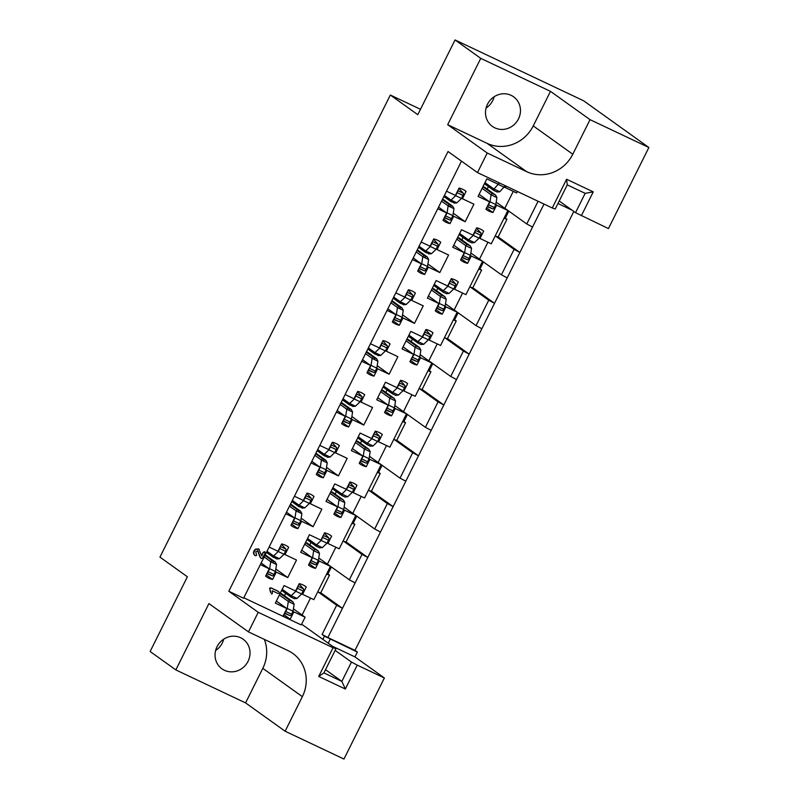 <?xml version="1.0" encoding="UTF-8"?>
<svg xmlns="http://www.w3.org/2000/svg" width="799" height="799" viewBox="0 0 799 799"><rect width="100%" height="100%" fill="white"/><g stroke="black" fill="none" stroke-linecap="round" stroke-linejoin="round"><path stroke-width="1.2" d="M487.49 104.26A18.207 17.109 125.6 0 0 492.384 126.402A18.207 17.109 125.6 0 0 518.481 118.921A18.207 17.109 125.6 0 0 513.577 96.789A18.207 17.109 125.6 0 0 487.49 104.26M486.072 108.055A18.207 17.109 125.6 0 0 492.773 100.524A18.207 17.109 125.6 0 0 494.182 96.729M248.04 661.342A18.207 17.109 -54.4 0 1 221.942 668.813A18.207 17.109 -54.4 0 1 217.048 646.681A18.207 17.109 -54.4 0 1 243.146 639.21A18.207 17.109 -54.4 0 1 248.04 661.342M215.63 650.476A18.207 17.109 125.6 0 0 222.332 642.935A18.207 17.109 125.6 0 0 223.74 639.15M316.893 473.218L323.295 477.792A18.487 17.378 -54.4 0 1 317.043 475.065A18.487 17.378 -54.4 0 1 316.274 474.466L319.93 467.135L311.031 462.931M342.242 422.381L348.634 426.956A18.487 17.378 -54.4 0 1 342.391 424.229A18.487 17.378 -54.4 0 1 341.612 423.63L345.278 416.299L336.379 412.094M367.59 371.545L373.982 376.119A18.487 17.378 -54.4 0 1 367.74 373.393A18.487 17.378 -54.4 0 1 366.961 372.803L370.616 365.463L361.727 361.258M392.938 320.709L399.33 325.283A18.487 17.378 -54.4 0 1 393.088 322.556A18.487 17.378 -54.4 0 1 392.309 321.967L395.964 314.626L387.076 310.421M418.276 269.872L424.678 274.447A18.487 17.378 -54.4 0 1 418.426 271.72A18.487 17.378 -54.4 0 1 417.657 271.131L421.313 263.79L412.414 259.585M443.625 219.036L450.017 223.61A18.487 17.378 -54.4 0 1 443.775 220.884A18.487 17.378 -54.4 0 1 442.996 220.294L446.661 212.953L437.762 208.749M291.555 524.054L297.947 528.628A18.487 17.378 -54.4 0 1 291.705 525.902A18.487 17.378 -54.4 0 1 290.926 525.303L294.581 517.972L285.692 513.757M266.207 574.88L272.599 579.465A18.487 17.378 -54.4 0 1 266.357 576.728A18.487 17.378 -54.4 0 1 265.578 576.139L269.233 568.808L260.344 564.593M334.491 512.948L340.883 517.532A18.487 17.378 -54.4 0 1 334.641 514.796A18.487 17.378 -54.4 0 1 333.862 514.206L337.518 506.866L326.022 501.432L334.761 483.894L346.267 489.328L349.922 481.997A18.487 17.378 -54.4 0 1 356.164 484.723A18.487 17.378 -54.4 0 1 356.943 485.313L353.288 492.653L364.544 497.977L377.278 472.439L380.214 473.477L371.345 491.265L368.409 490.226M359.83 462.112L366.232 466.696A18.487 17.378 -54.4 0 1 359.979 463.959A18.487 17.378 -54.4 0 1 359.21 463.37L362.866 456.029L351.36 450.596L360.109 433.058L371.605 438.491L375.27 431.16A18.487 17.378 -54.4 0 1 381.513 433.887A18.487 17.378 -54.4 0 1 382.292 434.486L378.626 441.817L389.892 447.14L402.626 421.602L405.562 422.641L396.684 440.429L393.757 439.39M385.178 411.275L391.57 415.86A18.487 17.378 -54.4 0 1 385.328 413.123A18.487 17.378 -54.4 0 1 384.549 412.534L388.214 405.203L376.709 399.76L385.458 382.222L396.953 387.665L400.609 380.324A18.487 17.378 -54.4 0 1 406.861 383.051A18.487 17.378 -54.4 0 1 407.63 383.65L403.974 390.981L415.23 396.304L427.974 370.766L430.901 371.805L422.032 389.602L419.095 388.554M410.526 360.439L416.918 365.023A18.487 17.378 -54.4 0 1 410.676 362.287A18.487 17.378 -54.4 0 1 409.897 361.697L413.552 354.366L402.057 348.923L410.796 331.385L422.301 336.828L425.957 329.488A18.487 17.378 -54.4 0 1 432.209 332.224A18.487 17.378 -54.4 0 1 432.978 332.813L429.323 340.144L440.579 345.468L453.313 319.93L456.249 320.968L447.38 338.766L444.444 337.717M435.874 309.603L442.266 314.187A18.487 17.378 -54.4 0 1 436.024 311.45A18.487 17.378 -54.4 0 1 435.245 310.861L438.901 303.53L427.405 298.087L436.144 280.549L447.65 285.992L451.305 278.651A18.487 17.378 -54.4 0 1 457.547 281.388A18.487 17.378 -54.4 0 1 458.326 281.977L454.671 289.308L465.927 294.641L478.661 269.093L481.597 270.132L472.728 287.93L469.792 286.881M461.213 258.766L467.615 263.35A18.487 17.378 -54.4 0 1 461.363 260.614A18.487 17.378 -54.4 0 1 460.594 260.025L464.249 252.694L452.743 247.251L461.492 229.713L472.988 235.156L476.653 227.815A18.487 17.378 -54.4 0 1 482.896 230.551A18.487 17.378 -54.4 0 1 483.675 231.141L480.009 238.472L491.275 243.805L504.009 218.257L506.946 219.296L498.067 237.093L495.14 236.045M486.561 207.94L492.953 212.514A18.487 17.378 -54.4 0 1 486.711 209.777A18.487 17.378 -54.4 0 1 485.932 209.188L489.597 201.857L478.092 196.414L486.841 178.876L498.336 184.319L499.085 182.811M309.143 563.784L315.535 568.359A18.487 17.378 -54.4 0 1 309.293 565.632A18.487 17.378 -54.4 0 1 308.514 565.043L312.169 557.702L300.674 552.269L309.413 534.731L320.918 540.164L324.574 532.833A18.487 17.378 -54.4 0 1 330.826 535.56A18.487 17.378 -54.4 0 1 331.595 536.149L327.94 543.49L339.195 548.813L351.93 523.275L354.866 524.314L345.997 542.102L343.061 541.063M283.795 614.621L290.187 619.195A18.487 17.378 -54.4 0 1 286.471 617.957A18.487 17.378 -54.4 0 1 283.945 616.468A18.487 17.378 -54.4 0 1 283.166 615.879L286.831 608.538L275.325 603.105L284.074 585.567L295.57 591L299.226 583.669A18.487 17.378 -54.4 0 1 305.478 586.396A18.487 17.378 -54.4 0 1 306.247 586.985L302.591 594.326L313.847 599.649L330.456 566.351L319.191 561.028L315.535 568.359M318.372 592.129L336.669 605.233L342.451 608.309L327.87 637.542L354.986 650.366L573.832 211.445M354.986 650.366L357.363 652.074L354.956 656.898L332.544 646.301M420.474 109.283L390.341 95.031L159.95 557.123L187.395 576.778L150.132 651.505L175.84 669.912L245.573 702.9L285.123 731.215L343.95 759.05L384.379 677.971L354.956 656.898M648.868 147.495L583.61 100.774L455.05 39.95L480.748 58.357L447.68 124.694L487.23 153.018L526.691 171.685A35.565 33.418 125.6 0 0 572.793 154.227L590.032 119.66L648.868 147.495L608.439 228.584L575.54 212.674L585.168 193.348L567.25 184.879L555.215 209.018L552.279 207.98L566.601 179.256L593.238 191.86L581.322 215.75M504.399 217.478L506.946 219.296M479.05 268.314L481.597 270.132M453.702 319.151L456.249 320.968M428.364 369.987L430.901 371.805M403.016 420.823L405.562 422.641M377.667 471.65L380.214 473.477M352.319 522.486L354.866 524.314M411.885 394.726L403.465 411.615L425.378 427.305L438.052 401.887L443.835 404.963L431.16 430.381L425.378 427.305M419.755 388.793L438.052 401.887M394.406 439.62L412.703 452.723L418.486 455.8L405.812 481.218L400.029 478.142L412.703 452.723M400.029 478.142L378.117 462.451L386.546 445.562M369.068 490.456L387.355 503.56L393.138 506.636L380.464 532.054L374.681 528.978L387.355 503.56M374.681 528.978L352.778 513.288L361.198 496.399M437.233 343.89L428.813 360.778L450.726 376.469L463.39 351.051L469.173 354.137L456.509 379.555L450.726 376.469M445.103 337.957L463.39 351.051M462.581 293.053L454.162 309.942L476.064 325.632L488.738 300.214L494.521 303.3L481.847 328.719L476.064 325.632M470.451 287.121L488.738 300.214M487.929 242.217L479.5 259.106L501.412 274.796L514.087 249.378L519.869 252.464L507.195 277.882L501.412 274.796M495.789 236.284L514.087 249.378M513.268 191.38L504.848 208.269L526.761 223.96L538.077 201.258M559.22 200.988L575.54 212.674M343.72 541.293L362.007 554.396L367.79 557.472L355.126 582.89L349.343 579.814L362.007 554.396M349.343 579.814L327.43 564.124L335.85 547.235M543.999 204.065L532.543 227.046L526.761 223.96M326.981 573.322L329.518 575.15L320.649 592.938L317.712 591.899M243.805 597.772L301.243 624.938L305.108 617.188L293.852 611.864L290.187 619.195M270.891 592.618L269.613 588.144L270.981 587.844L278.282 591.3M270.501 592.339L269.613 588.144M351.93 523.275L355.795 515.515L344.539 510.191L340.883 517.532M377.278 472.439L381.143 464.678L369.887 459.355L366.232 466.696M402.626 421.602L406.491 413.842L395.235 408.519L391.57 415.86M427.974 370.766L431.84 363.016L420.574 357.682L416.918 365.023M453.313 319.93L457.178 312.179L445.922 306.846L442.266 314.187M478.661 269.093L482.526 261.343L471.27 256.01L467.615 263.35M504.009 218.257L507.874 210.507L496.618 205.173L492.953 212.514M446.511 191.211L455.4 195.415L459.055 188.085A18.487 17.378 -54.4 0 1 465.308 190.811A18.487 17.378 -54.4 0 1 466.077 191.4L462.421 198.741L473.927 204.184L465.178 221.722L453.682 216.279L450.017 223.61M421.163 242.047L430.052 246.252L433.717 238.921A18.487 17.378 -54.4 0 1 439.959 241.648A18.487 17.378 -54.4 0 1 440.738 242.237L437.073 249.578L448.579 255.011L439.83 272.549L428.334 267.116L424.678 274.447M395.815 292.883L404.713 297.088L408.369 289.757A18.487 17.378 -54.4 0 1 414.611 292.484A18.487 17.378 -54.4 0 1 415.39 293.073L411.735 300.414L423.23 305.847L414.491 323.385L402.986 317.952L399.33 325.283M370.466 343.72L379.365 347.925L383.021 340.584A18.487 17.378 -54.4 0 1 389.273 343.32A18.487 17.378 -54.4 0 1 390.042 343.91L386.386 351.25L397.882 356.684L389.143 374.222L377.637 368.788L373.982 376.119M345.128 394.556L354.017 398.761L357.672 391.42A18.487 17.378 -54.4 0 1 363.925 394.157A18.487 17.378 -54.4 0 1 364.694 394.746L361.038 402.087L372.544 407.52L363.795 425.058L352.299 419.625L348.634 426.956M319.78 445.393L328.669 449.597L332.334 442.256A18.487 17.378 -54.4 0 1 338.576 444.993A18.487 17.378 -54.4 0 1 339.355 445.582L335.69 452.913L347.195 458.356L338.446 475.894L326.951 470.451L323.295 477.792M294.432 496.219L303.33 500.434L306.986 493.093A18.487 17.378 -54.4 0 1 313.228 495.829A18.487 17.378 -54.4 0 1 314.007 496.419L310.352 503.75L321.847 509.193L313.108 526.731L301.603 521.288L297.947 528.628M269.083 547.055L277.982 551.27L281.638 543.929A18.487 17.378 -54.4 0 1 287.89 546.666A18.487 17.378 -54.4 0 1 288.659 547.255L285.003 554.586L296.499 560.029L287.76 577.567L276.254 572.124L272.599 579.465M572.114 210.217L557.962 203.515M304.669 585.857L306.247 586.985M276.354 601.038L286.831 608.538M301.772 593.737L302.591 594.326M284.434 595.744L285.662 593.277M305.108 617.188L293.423 608.818M293.023 611.275L293.852 611.864M330.017 535.02L331.595 536.149M301.702 550.201L312.169 557.702M327.121 542.901L327.94 543.49M309.782 544.908L311.011 542.451M330.456 566.351L318.761 557.982M318.372 560.439L319.191 561.028M479.12 194.357L489.597 201.857M506.107 186.137L505.358 187.635L516.613 192.968L517.362 191.46M504.539 187.046L505.358 187.635M487.2 189.063L488.429 186.596M507.874 210.507L496.189 202.137M495.789 204.584L496.618 205.173M482.087 230.002L483.675 231.141M453.772 245.193L464.249 252.694M479.19 237.882L480.009 238.472M461.852 239.9L463.08 237.433M482.526 261.343L470.841 252.973M470.451 255.42L471.27 256.01M456.738 280.839L458.326 281.977M428.424 296.029L438.901 303.53M453.842 288.719L454.671 289.308M436.504 290.736L437.732 288.269M457.178 312.179L445.492 303.81M445.103 306.257L445.922 306.846M431.4 331.675L432.978 332.813M403.086 346.866L413.552 354.366M428.504 339.555L429.323 340.144M411.165 341.572L412.394 339.106M431.84 363.016L420.144 354.646M419.755 357.093L420.574 357.682M406.052 382.511L407.63 383.65M377.737 397.702L388.214 405.203M403.155 390.391L403.974 390.981M385.817 392.399L387.046 389.942M406.491 413.842L394.806 405.483M394.406 407.929L395.235 408.519M380.704 433.348L382.292 434.486M352.389 448.539L362.866 456.029M377.807 441.228L378.626 441.817M360.469 443.235L361.697 440.778M381.143 464.678L369.458 456.309M369.068 458.766L369.887 459.355M355.355 484.184L356.943 485.313M327.041 499.375L337.518 506.866M352.459 492.064L353.288 492.653M335.121 494.072L336.349 491.615M355.795 515.515L344.109 507.145M343.72 509.602L344.539 510.191M287.081 546.116L288.659 547.255M261.133 563.005L269.233 568.808M284.184 553.997L285.003 554.586M275.835 569.028L287.76 577.567M275.435 571.535L276.254 572.124M312.419 495.28L314.007 496.419M286.481 512.169L294.581 517.972M309.523 503.16L310.352 503.75M301.183 518.201L313.108 526.731M300.784 520.708L301.603 521.288M464.499 190.272L466.077 191.4M438.561 207.151L446.661 212.953M461.602 198.152L462.421 198.741M453.253 213.183L465.178 221.722M452.853 215.69L453.682 216.279M439.15 241.108L440.738 242.237M413.213 257.987L421.313 263.79M436.254 248.988L437.073 249.578M427.914 264.02L439.83 272.549M427.515 266.526L428.334 267.116M413.802 291.945L415.39 293.073M387.865 308.823L395.964 314.626M410.906 299.825L411.735 300.414M402.566 314.856L414.491 323.385M402.167 317.363L402.986 317.952M388.464 342.771L390.042 343.91M362.516 359.66L370.616 365.463M385.567 350.661L386.386 351.25M377.218 365.692L389.143 374.222M376.818 368.199L377.637 368.788M363.116 393.607L364.694 394.746M337.178 410.496L345.278 416.299M360.219 401.498L361.038 402.087M351.87 416.529L363.795 425.058M351.47 419.036L352.299 419.625M337.767 444.444L339.355 445.582M311.83 461.333L319.93 467.135M334.871 452.334L335.69 452.913M326.531 467.365L338.446 475.894M326.132 469.872L326.951 470.451M322.866 639.37L324.464 636.164L357.363 652.074M330.247 639.24L328.259 643.225M258.367 548.843L259.246 549.412L258.367 548.843L255.221 549.243L254.042 550.841C253.103 552.778 253.443 554.326 255.061 555.465M261.593 555.485L263.201 552.259L264.709 551.7M260.035 557.143L261.323 558.561L260.035 557.143L257.528 550.651M461.492 161.148L243.575 598.231L228.804 591.25L448.039 151.52L477.472 172.584L552.279 207.98M301.632 624.159L335.97 648.748L323.935 672.898L341.852 681.377L351.48 662.061L335.161 650.376M351.48 662.061L357.263 665.138L345.348 689.028L318.721 676.433L333.043 647.709L258.227 612.314L228.804 591.25M384.379 677.971L357.263 665.138M333.043 647.709L335.97 648.748M258.227 612.314L248.469 631.889L287.93 650.556A35.565 33.418 125.6 0 1 292.794 653.412A35.565 33.418 125.6 0 1 302.352 696.648L285.123 731.215M487.23 153.018L477.472 172.584M390.341 95.031L417.787 114.676L455.05 39.95M248.469 631.889L208.919 603.575L175.84 669.912M447.68 124.694L487.14 143.371A35.565 33.418 125.6 0 0 533.243 125.912L550.481 91.346L480.748 58.357M550.481 91.346L590.032 119.66M245.573 702.9L262.811 668.334A35.565 33.418 125.6 0 0 264.339 639.4M302.062 615.01L310.501 598.071M345.348 689.028L341.852 681.377L325.533 669.692M327.87 637.542L322.097 634.456L324.464 636.164M322.097 634.456L336.669 605.233M327.9 573.982L331.395 566.97M353.248 523.145L356.744 516.134M378.586 472.319L382.092 465.298M403.934 421.482L407.43 414.461M429.283 370.646L432.778 363.625M454.631 319.81L458.127 312.789M479.969 268.973L483.475 261.952M505.318 218.137L508.813 211.116M498.157 236.913L519.869 252.464L532.543 227.046M472.808 287.75L494.521 303.3L507.195 277.882M447.47 338.586L469.173 354.137L481.847 328.719M422.122 389.423L443.835 404.963L456.509 379.555M396.773 440.259L418.486 455.8L431.16 430.381M371.425 491.095L393.138 506.636L405.812 481.218M346.087 541.932L367.79 557.472L380.464 532.054M320.739 592.768L342.451 608.309L355.126 582.89M326.591 574.101L329.518 575.15M566.601 179.256L567.25 184.879M593.238 191.86L585.168 193.348M318.721 676.433L323.935 672.898M270.012 588.434L271.38 588.134L278.671 591.58L279.51 593.088L278.042 593.487L272.289 590.761L272.359 593.627L271.29 594.007M260.434 557.422L257.927 550.93L255.75 551.789L256.639 555.355L255.45 555.754C253.832 554.606 253.493 553.068 254.432 551.12L255.62 549.522L258.756 549.133L261.852 556.034L263.201 552.259M255.45 555.754L254.701 555.255M263.6 552.538L264.868 551.809L265.158 553.008L262.721 557.902L261.323 558.561M281.657 590.411L291.076 597.163L291.166 595.724A6.262 2.107 115.3 0 1 291.166 595.724L297.018 598.431A6.262 2.107 115.3 0 1 296.978 598.471L294.352 598.711L291.076 597.163M279.36 595.025L288.319 601.437A6.262 2.107 115.3 0 1 288.309 601.507L287.241 608.478L285.752 611.475A1.988 0.669 115.3 0 1 284.694 612.823M282.207 589.312L291.166 595.724L295.83 591.25L301.642 593.997L297.018 598.431M297.817 586.506A1.988 0.669 115.3 0 1 297.318 588.254L295.83 591.25M288.319 601.437L289.558 600.209L292.834 601.757L294.132 604.184A6.262 2.107 115.3 0 1 294.122 604.254L293.053 611.225L291.555 614.221A1.988 0.669 115.3 0 1 290.167 615.63L284.424 613.372M299.056 584.009L303.51 588.873A1.988 0.669 115.3 0 1 303.131 591.01L301.642 593.997M292.834 601.757L281.737 593.817L280.269 593.557M298.996 584.139L299.725 584.488M287.241 608.478L293.053 611.225M280.129 593.467L289.558 600.209M265.208 554.836L275.236 562.027L276.534 564.454A6.262 2.107 -64.7 0 1 276.524 564.513L270.721 561.767A6.262 2.107 -64.7 0 0 270.731 561.707L271.96 560.469L275.236 562.027M266.826 573.632L272.579 575.899A1.988 0.669 -64.7 0 0 273.967 574.481L275.455 571.495L276.524 564.513M275.196 557.852L276.764 558.97L279.39 558.741A6.262 2.107 -64.7 0 0 279.43 558.701L284.044 554.266L285.543 551.27A1.988 0.669 -64.7 0 0 285.922 549.133L281.468 544.269M266.986 551.27L273.578 555.994A6.262 2.107 -64.7 0 0 273.618 555.954L278.242 551.52L279.73 548.523A1.988 0.669 -64.7 0 0 280.219 546.776M267.106 573.083A1.988 0.669 -64.7 0 0 268.154 571.734L269.653 568.738L270.721 561.767M264.139 556.983L270.731 561.707M276.184 558.361L273.488 557.422L273.578 555.994M273.038 561.437L273.697 561.837M275.455 571.495L269.653 568.738M282.137 544.748L281.408 544.409M284.044 554.266L278.242 551.52M264.918 555.425L271.96 560.469M266.437 552.379L273.488 557.422M306.996 539.575L316.424 546.326L316.514 544.888L307.545 538.476M324.404 533.173L328.858 538.037A1.988 0.669 115.3 0 1 328.479 540.174L326.981 543.16L322.367 547.595L319.7 547.874L316.424 546.326M304.699 544.189L313.667 550.601A6.262 2.107 115.3 0 1 313.657 550.671L312.589 557.642L311.091 560.638A1.988 0.669 115.3 0 1 310.042 561.987M323.156 535.67A1.988 0.669 115.3 0 1 322.666 537.427L321.178 540.414L316.554 544.848A6.262 2.107 115.3 0 1 316.514 544.888M313.667 550.601L314.896 549.372L318.172 550.92L319.48 553.347A6.262 2.107 115.3 0 1 319.47 553.417L318.401 560.389L316.903 563.385A1.988 0.669 115.3 0 1 315.515 564.793L309.762 562.536M322.367 547.595A6.262 2.107 115.3 0 1 322.327 547.635L316.554 544.848M318.172 550.92L307.076 542.98L305.608 542.721M321.178 540.414L326.981 543.16M324.344 533.303L325.073 533.652M312.589 557.642L318.401 560.389M305.478 542.631L314.896 549.372M290.556 503.999L300.584 511.19L301.882 513.617A6.262 2.107 -64.7 0 1 301.872 513.677L296.059 510.931A6.262 2.107 -64.7 0 0 296.069 510.871L297.308 509.642L300.584 511.19M292.174 522.796L297.927 525.063A1.988 0.669 -64.7 0 0 299.315 523.645L300.804 520.658L301.872 513.677M300.544 507.015L302.102 508.134L304.729 507.904A6.262 2.107 -64.7 0 0 304.779 507.864L309.393 503.43L310.891 500.434A1.988 0.669 -64.7 0 0 311.26 498.306L306.816 493.432M292.334 500.434L298.926 505.158A6.262 2.107 -64.7 0 0 298.966 505.118L303.58 500.683L305.078 497.687A1.988 0.669 -64.7 0 0 305.568 495.939M292.454 522.246A1.988 0.669 -64.7 0 0 293.503 520.898L294.991 517.912L296.059 510.931M289.488 506.147L296.069 510.871M301.523 507.525L298.826 506.586L298.926 505.158M298.387 510.601L299.046 511M300.804 520.658L294.991 517.912M307.485 493.912L306.746 493.572M309.393 503.43L303.58 500.683M290.257 504.588L297.308 509.642M291.785 501.542L298.826 506.586M332.344 488.738L341.762 495.49L341.862 494.052L332.893 487.64M349.752 482.336L354.207 487.2A1.988 0.669 115.3 0 1 353.827 489.338L352.329 492.334L347.715 496.758A6.262 2.107 115.3 0 1 347.665 496.808L345.038 497.038L341.762 495.49M330.047 493.353L339.006 499.765A6.262 2.107 115.3 0 1 338.996 499.834L337.927 506.806L336.439 509.802A1.988 0.669 115.3 0 1 335.39 511.15M348.504 484.843A1.988 0.669 115.3 0 1 348.014 486.591L346.516 489.577L341.902 494.012A6.262 2.107 115.3 0 1 341.862 494.052M339.006 499.765L340.244 498.536L343.52 500.084L344.818 502.511A6.262 2.107 115.3 0 1 344.808 502.581L343.74 509.552L342.252 512.549A1.988 0.669 115.3 0 1 340.863 513.957L335.111 511.7M343.52 500.084L332.424 492.144L330.956 491.884M346.516 489.577L352.329 492.334M349.682 482.466L350.421 482.816M337.927 506.806L343.74 509.552M330.826 491.794L340.244 498.536M315.895 453.173L325.932 460.354L327.23 462.781A6.262 2.107 -64.7 0 1 327.22 462.841L321.408 460.094A6.262 2.107 -64.7 0 0 321.418 460.034L322.656 458.806L325.932 460.354M317.523 471.959L323.265 474.226A1.988 0.669 -64.7 0 0 324.664 472.808L326.152 469.822L327.22 462.841M325.892 456.179L327.45 457.298L330.077 457.068A6.262 2.107 -64.7 0 0 330.117 457.028L334.741 452.594L336.229 449.597A1.988 0.669 -64.7 0 0 336.609 447.47L332.164 442.606M317.682 449.597L324.264 454.321A6.262 2.107 -64.7 0 0 324.314 454.281L328.928 449.847L330.426 446.851A1.988 0.669 -64.7 0 0 330.916 445.103M317.792 471.41A1.988 0.669 -64.7 0 0 318.851 470.062L320.339 467.075L321.408 460.094M314.826 455.31L321.418 460.034M326.871 456.698L324.174 455.75L324.264 454.321M323.735 459.765L324.394 460.164M326.152 469.822L320.339 467.075M332.833 443.075L332.094 442.736M334.741 452.594L328.928 449.847M315.605 453.752L322.656 458.806M317.123 450.706L324.174 455.75M357.692 437.902L367.111 444.653L367.2 443.215L358.242 436.803M375.101 431.5L379.545 436.364A1.988 0.669 115.3 0 1 379.165 438.501L377.677 441.497L373.053 445.922A6.262 2.107 115.3 0 1 373.013 445.972L370.386 446.202L367.111 444.653M355.395 442.516L364.354 448.928A6.262 2.107 115.3 0 1 364.344 448.998L363.275 455.969L361.787 458.966A1.988 0.669 115.3 0 1 360.729 460.314M373.852 434.007A1.988 0.669 115.3 0 1 373.363 435.755L371.865 438.741L367.25 443.175A6.262 2.107 115.3 0 1 367.2 443.215M364.354 448.928L365.592 447.7L368.868 449.248L370.167 451.685A6.262 2.107 115.3 0 1 370.157 451.745L369.088 458.716L367.6 461.712A1.988 0.669 115.3 0 1 366.212 463.12L360.459 460.863M368.868 449.248L357.772 441.308L356.304 441.048M371.865 438.741L377.677 441.497M375.031 431.63L375.77 431.979M363.275 455.969L369.088 458.716M356.174 440.958L365.592 447.7M341.243 402.336L351.28 409.517L352.579 411.944A6.262 2.107 -64.7 0 1 352.569 412.004L346.756 409.258A6.262 2.107 -64.7 0 0 346.766 409.198L348.004 407.969L351.28 409.517M342.871 421.123L348.614 423.39A1.988 0.669 -64.7 0 0 350.002 421.982L351.5 418.986L352.569 412.004M351.23 405.343L352.798 406.461L355.425 406.232A6.262 2.107 -64.7 0 0 355.465 406.192L360.089 401.757L361.577 398.761A1.988 0.669 -64.7 0 0 361.957 396.634L357.503 391.77M343.021 398.761L349.612 403.485A6.262 2.107 -64.7 0 0 349.652 403.445L354.277 399.011L355.765 396.014A1.988 0.669 -64.7 0 0 356.254 394.267M343.141 420.574A1.988 0.669 -64.7 0 0 344.199 419.225L345.687 416.239L346.756 409.258M340.174 404.474L346.766 409.198M352.219 405.862L349.523 404.913L349.612 403.485M349.083 408.928L349.732 409.328M351.5 418.986L345.687 416.239M358.172 392.249L357.443 391.9M360.089 401.757L354.277 399.011M340.953 402.916L348.004 407.969M342.471 399.87L349.523 404.913M383.041 387.066L392.459 393.817L392.549 392.379L383.59 385.967M400.439 380.664L404.893 385.527A1.988 0.669 115.3 0 1 404.514 387.665L403.026 390.661L398.401 395.096A6.262 2.107 115.3 0 1 398.361 395.135L395.735 395.365L392.459 393.817M380.743 391.68L389.702 398.092A6.262 2.107 115.3 0 1 389.692 398.162L388.624 405.133L387.135 408.129A1.988 0.669 115.3 0 1 386.077 409.478M399.2 383.17A1.988 0.669 115.3 0 1 398.701 384.918L397.213 387.905L392.589 392.339A6.262 2.107 115.3 0 1 392.549 392.379M389.702 398.092L390.941 396.863L394.217 398.411L395.515 400.848A6.262 2.107 115.3 0 1 395.505 400.908L394.436 407.88L392.938 410.876A1.988 0.669 115.3 0 1 391.55 412.284L385.807 410.027M394.217 398.411L383.121 390.471L381.652 390.212M397.213 387.905L403.026 390.661M400.379 380.793L401.108 381.143M388.624 405.133L394.436 407.88M381.513 390.122L390.941 396.863M366.591 351.5L376.619 358.681L377.917 361.108A6.262 2.107 -64.7 0 1 377.907 361.168L372.104 358.421A6.262 2.107 -64.7 0 0 372.114 358.361L373.343 357.133L376.619 358.681M368.209 370.297L373.962 372.554A1.988 0.669 -64.7 0 0 375.35 371.145L376.838 368.149L377.907 361.168M376.579 354.506L378.147 355.625L380.773 355.395A6.262 2.107 -64.7 0 0 380.813 355.355L385.428 350.921L386.926 347.925A1.988 0.669 -64.7 0 0 387.305 345.797L382.851 340.933M368.369 347.925L374.961 352.649A6.262 2.107 -64.7 0 0 375.001 352.609L379.625 348.174L381.113 345.178A1.988 0.669 -64.7 0 0 381.602 343.43M368.489 369.737A1.988 0.669 -64.7 0 0 369.538 368.389L371.036 365.403L372.104 358.421M365.523 353.637L372.114 358.361M377.567 355.026L374.871 354.077L374.961 352.649M374.421 358.092L375.081 358.491M376.838 368.149L371.036 365.403M383.52 341.413L382.791 341.063M385.428 350.921L379.625 348.174M366.302 352.079L373.343 357.133M367.82 349.033L374.871 354.077M408.379 336.229L417.807 342.981L417.897 341.543L408.928 335.131M425.787 329.827L430.242 334.691A1.988 0.669 115.3 0 1 429.862 336.828L428.364 339.825L423.75 344.259A6.262 2.107 115.3 0 1 423.71 344.299L421.083 344.529L417.807 342.981M406.082 340.843L415.051 347.255A6.262 2.107 115.3 0 1 415.041 347.325L413.972 354.297L412.474 357.293A1.988 0.669 115.3 0 1 411.425 358.641M424.539 332.334A1.988 0.669 115.3 0 1 424.049 334.082L422.561 337.068L417.937 341.503A6.262 2.107 115.3 0 1 417.897 341.543M415.051 347.255L416.279 346.027L419.555 347.575L420.863 350.012A6.262 2.107 115.3 0 1 420.853 350.072L419.785 357.053L418.286 360.039A1.988 0.669 115.3 0 1 416.898 361.448L411.145 359.19M419.555 347.575L408.459 339.635L406.991 339.375M422.561 337.068L428.364 339.825M425.727 329.957L426.456 330.307M413.972 354.297L419.785 357.053M406.861 339.285L416.279 346.027M391.939 300.664L401.967 307.845L403.265 310.272A6.262 2.107 -64.7 0 1 403.255 310.342L397.443 307.585A6.262 2.107 -64.7 0 0 397.453 307.525L398.691 306.297L401.967 307.845M393.557 319.46L399.31 321.717A1.988 0.669 -64.7 0 0 400.699 320.309L402.187 317.313L403.255 310.342M401.927 303.68L403.485 304.799L406.112 304.559A6.262 2.107 -64.7 0 0 406.162 304.519L410.776 300.084L412.274 297.098A1.988 0.669 -64.7 0 0 412.644 294.961L408.199 290.097M393.717 297.098L400.309 301.812A6.262 2.107 -64.7 0 0 400.349 301.772L404.963 297.338L406.461 294.342A1.988 0.669 -64.7 0 0 406.951 292.594M393.837 318.901A1.988 0.669 -64.7 0 0 394.886 317.553L396.374 314.566L397.443 307.585M390.871 302.801L397.453 307.525M402.906 304.189L400.209 303.24L400.309 301.812M399.77 307.265L400.429 307.655M402.187 317.313L396.374 314.566M408.868 290.576L408.129 290.227M410.776 300.084L404.963 297.338M391.64 301.243L398.691 306.297M393.168 298.197L400.209 303.24M433.727 285.403L443.145 292.144L443.245 290.716L434.276 284.294M451.135 278.991L455.59 283.855A1.988 0.669 115.3 0 1 455.21 285.992L453.712 288.988L449.098 293.423A6.262 2.107 115.3 0 1 449.048 293.463L446.421 293.692L443.145 292.144M431.43 290.007L440.389 296.419A6.262 2.107 115.3 0 1 440.379 296.489L439.31 303.46L437.822 306.456A1.988 0.669 115.3 0 1 436.773 307.805M449.887 281.498A1.988 0.669 115.3 0 1 449.398 283.246L447.899 286.242L443.285 290.666A6.262 2.107 115.3 0 1 443.245 290.716M440.389 296.419L441.627 295.191L444.903 296.749L446.202 299.176A6.262 2.107 115.3 0 1 446.192 299.235L445.123 306.217L443.635 309.203A1.988 0.669 115.3 0 1 442.247 310.621L436.494 308.354M444.903 296.749L433.807 288.799L432.339 288.539M447.899 286.242L453.712 288.988M451.065 279.121L451.805 279.47M439.31 303.46L445.123 306.217M432.209 288.449L441.627 295.191M417.278 249.827L427.315 257.008L428.614 259.435A6.262 2.107 -64.7 0 1 428.604 259.505L422.791 256.749A6.262 2.107 -64.7 0 0 422.801 256.689L424.039 255.46L427.315 257.008M418.906 268.624L424.649 270.881A1.988 0.669 -64.7 0 0 426.047 269.473L427.535 266.476L428.604 259.505M427.275 252.844L428.833 253.962L431.46 253.722A6.262 2.107 -64.7 0 0 431.5 253.683L436.124 249.248L437.612 246.262A1.988 0.669 -64.7 0 0 437.992 244.124L433.547 239.261M419.066 246.262L425.647 250.976A6.262 2.107 -64.7 0 0 425.697 250.936L430.311 246.501L431.81 243.505A1.988 0.669 -64.7 0 0 432.299 241.757M419.175 268.065A1.988 0.669 -64.7 0 0 420.234 266.716L421.722 263.73L422.791 256.749M416.209 251.965L422.801 256.689M428.254 253.353L425.557 252.404L425.647 250.976M425.118 256.429L425.777 256.819M427.535 266.476L421.722 263.73M434.217 239.74L433.477 239.39M436.124 249.248L430.311 246.501M416.988 250.417L424.039 255.46M418.506 247.36L425.557 252.404M459.075 234.566L468.494 241.308L468.584 239.88L459.625 233.458M476.484 228.154L480.928 233.018A1.988 0.669 115.3 0 1 480.549 235.156L479.06 238.152L474.436 242.586A6.262 2.107 115.3 0 1 474.396 242.626L471.77 242.856L468.494 241.308M456.778 239.171L465.737 245.593A6.262 2.107 115.3 0 1 465.727 245.653L464.658 252.624L463.17 255.62A1.988 0.669 115.3 0 1 462.112 256.968M475.235 230.661A1.988 0.669 115.3 0 1 474.746 232.409L473.248 235.405L468.633 239.84A6.262 2.107 115.3 0 1 468.584 239.88M465.737 245.593L466.976 244.354L470.251 245.912L471.55 248.339A6.262 2.107 115.3 0 1 471.54 248.399L470.471 255.38L468.983 258.367A1.988 0.669 115.3 0 1 467.595 259.785L461.842 257.518M470.251 245.912L459.155 237.962L457.687 237.712M473.248 235.405L479.06 238.152M476.414 228.294L477.153 228.634M464.658 252.624L470.471 255.38M457.557 237.613L466.976 244.354M442.626 198.991L452.663 206.172L453.962 208.599A6.262 2.107 -64.7 0 1 453.952 208.669L448.139 205.912A6.262 2.107 -64.7 0 0 448.149 205.852L449.388 204.624L452.663 206.172M444.254 217.787L449.997 220.045A1.988 0.669 -64.7 0 0 451.385 218.636L452.883 215.64L453.952 208.669M452.614 202.007L454.182 203.126L456.808 202.886A6.262 2.107 -64.7 0 0 456.848 202.846L461.472 198.412L462.961 195.425A1.988 0.669 -64.7 0 0 463.34 193.288L458.886 188.424M444.404 195.425L450.996 200.14A6.262 2.107 -64.7 0 0 451.036 200.1L455.66 195.665L457.148 192.669A1.988 0.669 -64.7 0 0 457.637 190.921M444.524 217.228A1.988 0.669 -64.7 0 0 445.582 215.89L447.07 212.894L448.139 205.912M441.557 201.138L448.149 205.852M453.602 202.517L450.906 201.578L450.996 200.14M450.466 205.593L451.115 205.982M452.883 215.64L447.07 212.894M459.555 188.904L458.826 188.554M461.472 198.412L455.66 195.665M442.336 199.58L449.388 204.624M443.854 196.524L450.906 201.578M484.424 183.73L493.842 190.472L493.932 189.043L484.973 182.621M505.208 185.708L499.784 191.75A6.262 2.107 115.3 0 1 499.745 191.79L497.118 192.02L493.842 190.472M482.127 188.334L491.085 194.756A6.262 2.107 115.3 0 1 491.075 194.816L490.007 201.797L488.519 204.784A1.988 0.669 115.3 0 1 487.46 206.132M499.395 182.961L493.972 189.003A6.262 2.107 115.3 0 1 493.932 189.043M491.085 194.756L492.324 193.528L495.6 195.076L496.898 197.503A6.262 2.107 115.3 0 1 496.888 197.563L495.819 204.544L494.321 207.53A1.988 0.669 115.3 0 1 492.933 208.948L487.19 206.681M495.6 195.076L484.504 187.126L483.035 186.876M498.596 184.569L504.409 187.316M490.007 201.797L495.819 204.544M482.896 186.776L492.324 193.528M262.811 668.334L302.352 696.648M487.14 143.371L526.691 171.685M533.243 125.912L572.793 154.227M288.309 601.507L294.122 604.254M297.318 588.254L303.131 591.01M297.947 586.236L303.51 588.873M284.604 613.003L290.167 615.63M285.752 611.475L291.555 614.221M279.43 558.701L273.618 555.954M273.967 574.481L268.154 571.734M272.579 575.899L267.016 573.263M285.922 549.133L280.359 546.506M285.543 551.27L279.73 548.523M313.657 550.671L319.47 553.417M322.666 537.427L328.479 540.174M323.295 535.41L328.858 538.037M309.952 562.166L315.515 564.793M311.091 560.638L316.903 563.385M304.779 507.864L298.966 505.118M299.315 523.645L293.503 520.898M297.927 525.063L292.364 522.426M311.26 498.306L305.697 495.67M310.891 500.434L305.078 497.687M338.996 499.834L344.808 502.581M341.902 494.012L347.715 496.758M348.014 486.591L353.827 489.338M348.634 484.574L354.207 487.2M335.3 511.33L340.863 513.957M336.439 509.802L342.252 512.549M330.117 457.028L324.314 454.281M324.664 472.808L318.851 470.062M323.265 474.226L317.702 471.59M336.609 447.47L331.046 444.833M336.229 449.597L330.426 446.851M364.344 448.998L370.157 451.745M367.25 443.175L373.053 445.922M373.363 435.755L379.165 438.501M373.982 433.737L379.545 436.364M360.639 460.494L366.212 463.12M361.787 458.966L367.6 461.712M355.465 406.192L349.652 403.445M350.002 421.982L344.199 419.225M348.614 423.39L343.051 420.753M361.957 396.634L356.394 393.997M361.577 398.761L355.765 396.014M389.692 398.162L395.505 400.908M392.589 392.339L398.401 395.096M398.701 384.918L404.514 387.665M399.33 382.901L404.893 385.527M385.987 409.657L391.55 412.284M387.135 408.129L392.938 410.876M380.813 355.355L375.001 352.609M375.35 371.145L369.538 368.389M373.962 372.554L368.399 369.917M387.305 345.797L381.742 343.161M386.926 347.925L381.113 345.178M415.041 347.325L420.853 350.072M417.937 341.503L423.75 344.259M424.049 334.082L429.862 336.828M424.678 332.064L430.242 334.691M411.335 358.821L416.898 361.448M412.474 357.293L418.286 360.039M406.162 304.519L400.349 301.772M400.699 320.309L394.886 317.553M399.31 321.717L393.747 319.081M412.644 294.961L407.081 292.324M412.274 297.098L406.461 294.342M440.379 296.489L446.192 299.235M443.285 290.666L449.098 293.423M449.398 283.246L455.21 285.992M450.017 281.228L455.59 283.855M436.683 307.985L442.247 310.621M437.822 306.456L443.635 309.203M431.5 253.683L425.697 250.936M426.047 269.473L420.234 266.716M424.649 270.881L419.085 268.244M437.992 244.124L432.429 241.488M437.612 246.262L431.81 243.505M465.727 245.653L471.54 248.399M468.633 239.84L474.436 242.586M474.746 232.409L480.549 235.156M475.365 230.392L480.928 233.018M462.022 257.148L467.595 259.785M463.17 255.62L468.983 258.367M456.848 202.846L451.036 200.1M451.385 218.636L445.582 215.89M449.997 220.045L444.434 217.408M463.34 193.288L457.777 190.651M462.961 195.425L457.148 192.669M491.075 194.816L496.888 197.563M493.972 189.003L499.784 191.75M487.37 206.312L492.933 208.948M488.519 204.784L494.321 207.53"/></g></svg>
